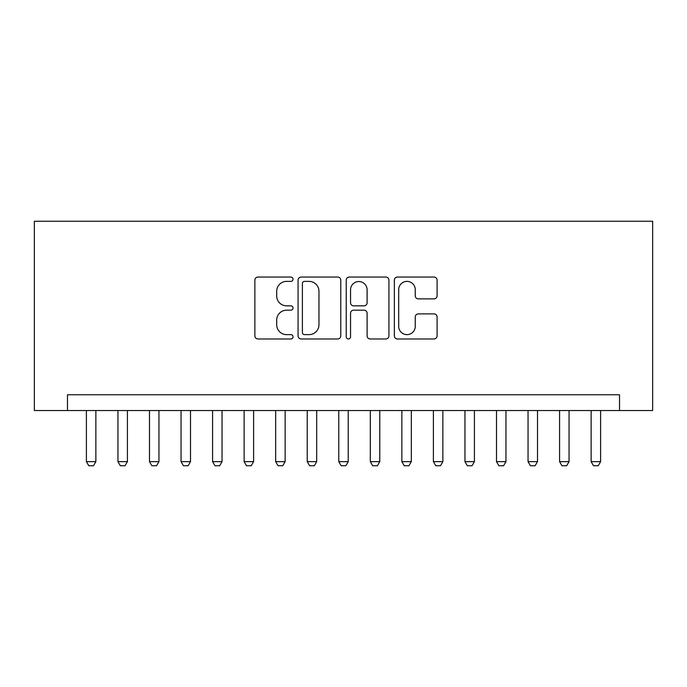 <?xml version="1.0" encoding="UTF-8"?>
<svg xmlns="http://www.w3.org/2000/svg" width="687" height="687" viewBox="0 0 687 687"><rect width="100%" height="100%" fill="white"/><g stroke="black" fill="none" stroke-linecap="round" stroke-linejoin="round"><path stroke-width="1.03" d="M293.031 279.214A2.164 2.164 0 0 0 290.859 277.05L257.96 277.05A3.1 3.1 0 0 0 254.868 280.141L254.868 335.883A3.1 3.1 0 0 0 257.96 338.974L290.859 338.974A2.164 2.164 0 0 0 293.031 336.81A2.164 2.164 0 0 0 290.859 334.638L286.599 334.638A9.91 9.91 0 0 1 276.698 324.728L276.698 320.09A9.91 9.91 0 0 1 286.599 310.18L290.859 310.18A2.164 2.164 0 0 0 293.031 308.008A2.164 2.164 0 0 0 290.859 305.844L286.599 305.844A9.91 9.91 0 0 1 276.698 295.934L276.698 291.288A9.91 9.91 0 0 1 286.599 281.378L290.859 281.378A2.164 2.164 0 0 0 293.031 279.214M433.995 298.879A3.1 3.1 0 0 0 437.087 295.779L437.087 280.141A3.1 3.1 0 0 0 433.995 277.05L397.455 277.05A3.1 3.1 0 0 0 394.355 280.141L394.355 335.883A3.1 3.1 0 0 0 397.455 338.974L433.995 338.974A3.1 3.1 0 0 0 437.087 335.883L437.087 316.99A3.1 3.1 0 0 0 433.995 313.89L418.357 313.89A3.1 3.1 0 0 0 415.257 316.99L415.257 326.359A8.287 8.287 0 0 1 406.979 334.638A8.287 8.287 0 0 1 398.692 326.359L398.692 289.665A8.287 8.287 0 0 1 406.979 281.378A8.287 8.287 0 0 1 415.257 289.665L415.257 295.779A3.1 3.1 0 0 0 418.357 298.879L433.995 298.879M619.528 410.534L652.65 410.534L652.65 221.257L34.35 221.257L34.35 410.534L619.528 410.534L619.528 394.759L67.472 394.759L67.472 410.534M340.786 280.141A3.1 3.1 0 0 0 337.695 277.05L301.155 277.05A3.1 3.1 0 0 0 298.064 280.141L298.064 335.883A3.1 3.1 0 0 0 301.155 338.974L337.695 338.974A3.1 3.1 0 0 0 340.786 335.883L340.786 280.141M349.305 277.05L385.845 277.05A3.1 3.1 0 0 1 388.936 280.141L388.936 335.883A3.1 3.1 0 0 1 385.845 338.974L370.207 338.974A3.1 3.1 0 0 1 367.107 335.883L367.107 313.272A3.1 3.1 0 0 0 364.016 310.18L353.642 310.18A3.1 3.1 0 0 0 350.542 313.272L350.542 336.81A2.164 2.164 0 0 1 348.378 338.974A2.164 2.164 0 0 1 346.214 336.81L346.214 280.141A3.1 3.1 0 0 1 349.305 277.05M304.564 281.378A2.164 2.164 0 0 0 302.392 283.551L302.392 332.474A2.164 2.164 0 0 0 304.564 334.638L309.056 334.638A9.91 9.91 0 0 0 318.957 324.728L318.957 291.288A9.91 9.91 0 0 0 309.056 281.378L304.564 281.378M367.107 289.82A8.287 8.287 0 0 0 358.829 281.533A8.287 8.287 0 0 0 350.542 289.82L350.542 302.744A3.1 3.1 0 0 0 353.642 305.844L364.016 305.844A3.1 3.1 0 0 0 367.107 302.744L367.107 289.82M86.399 410.534L86.399 461.638L95.862 461.638L95.862 410.534M95.862 461.638L93.501 465.743L88.769 465.743L86.399 461.638M117.949 410.534L117.949 461.638L127.413 461.638L127.413 410.534M127.413 461.638L125.043 465.743L120.311 465.743L117.949 461.638M149.491 410.534L149.491 461.638L158.955 461.638L158.955 410.534M158.955 461.638L156.593 465.743L151.861 465.743L149.491 461.638M181.042 410.534L181.042 461.638L190.505 461.638L190.505 410.534M190.505 461.638L188.135 465.743L183.403 465.743L181.042 461.638M212.584 410.534L212.584 461.638L222.047 461.638L222.047 410.534M222.047 461.638L219.685 465.743L214.954 465.743L212.584 461.638M244.134 410.534L244.134 461.638L253.597 461.638L253.597 410.534M253.597 461.638L251.227 465.743L246.496 465.743L244.134 461.638M275.676 410.534L275.676 461.638L285.139 461.638L285.139 410.534M285.139 461.638L282.778 465.743L278.046 465.743L275.676 461.638M307.226 410.534L307.226 461.638L316.69 461.638L316.69 410.534M316.69 461.638L314.32 465.743L309.588 465.743L307.226 461.638M338.768 410.534L338.768 461.638L348.232 461.638L348.232 410.534M348.232 461.638L345.87 465.743L341.13 465.743L338.768 461.638M370.31 410.534L370.31 461.638L379.774 461.638L379.774 410.534M379.774 461.638L377.412 465.743L372.68 465.743L370.31 461.638M401.861 410.534L401.861 461.638L411.324 461.638L411.324 410.534M411.324 461.638L408.954 465.743L404.222 465.743L401.861 461.638M433.403 410.534L433.403 461.638L442.866 461.638L442.866 410.534M442.866 461.638L440.504 465.743L435.773 465.743L433.403 461.638M464.953 410.534L464.953 461.638L474.416 461.638L474.416 410.534M474.416 461.638L472.046 465.743L467.315 465.743L464.953 461.638M496.495 410.534L496.495 461.638L505.958 461.638L505.958 410.534M505.958 461.638L503.597 465.743L498.865 465.743L496.495 461.638M528.045 410.534L528.045 461.638L537.509 461.638L537.509 410.534M537.509 461.638L535.139 465.743L530.407 465.743L528.045 461.638M559.587 410.534L559.587 461.638L569.051 461.638L569.051 410.534M569.051 461.638L566.689 465.743L561.957 465.743L559.587 461.638M591.138 410.534L591.138 461.638L600.601 461.638L600.601 410.534M600.601 461.638L598.231 465.743L593.499 465.743L591.138 461.638"/></g></svg>
